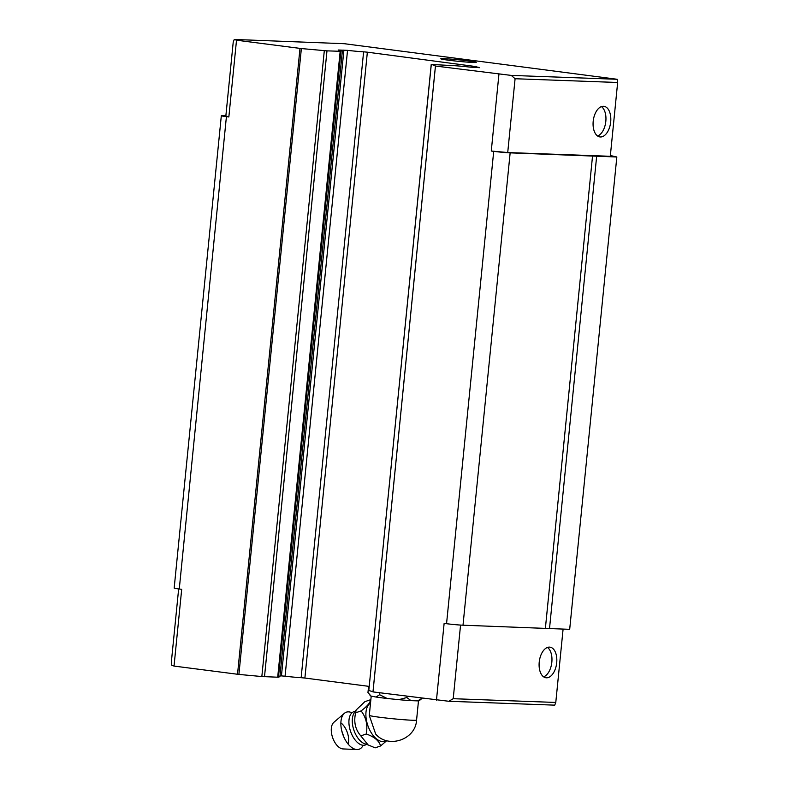 <?xml version="1.0" encoding="UTF-8"?>
<svg xmlns="http://www.w3.org/2000/svg" width="789" height="789" viewBox="0 0 789 789"><rect width="100%" height="100%" fill="white"/><g stroke="black" fill="none" stroke-linecap="round" stroke-linejoin="round"><path stroke-width="1.18" d="M473.104 62.459A17.822 0.769 -174.3 0 1 453.567 60.812A17.822 0.769 -174.3 0 1 440.804 58.83A17.822 0.769 -174.3 0 1 443.941 58.672A17.822 0.769 -174.3 0 1 464.208 60.398A17.822 0.769 -174.3 0 1 476.231 62.37A17.822 0.769 -174.3 0 1 473.104 62.459M479.633 67.676L470.303 67.154A14.547 0.631 5.7 0 0 453.261 65.635L431.948 64.491L435.459 66.039L511.272 75.409L617.205 79.285L617.659 82.49L515.089 78.732L511.272 75.409M277.698 677.209L278.438 677.179L340.907 51.315L326.981 50.861L301.368 48.563L238.899 674.427L261.84 676.538L277.698 677.209L340.167 51.344M600.409 136.97A15.445 8.728 -82.6 0 1 599.956 136.931A15.445 8.728 -82.6 0 1 593.239 120.895A15.445 8.728 -82.6 0 1 603.477 106.268A15.445 8.728 -82.6 0 1 603.93 106.308A15.445 8.728 -82.6 0 1 610.647 122.344A15.445 8.728 -82.6 0 1 600.409 136.97M549.489 647.108A15.445 8.728 97.4 0 0 539.262 661.744A15.445 8.728 97.4 0 0 545.968 677.771A15.445 8.728 97.4 0 0 546.422 677.81A15.445 8.728 97.4 0 0 556.659 663.184A15.445 8.728 97.4 0 0 549.943 647.148A15.445 8.728 97.4 0 0 549.489 647.108M475.668 66.552L367.358 52.182L304.889 678.047L369.144 686.391M304.889 678.047L301.142 677.692L363.611 51.827L367.358 52.182M225.871 115.727L223.425 115.638A11.874 0.513 5.7 0 0 221.324 115.717A11.874 0.513 5.7 0 0 226.413 116.654L228.849 116.969L236.513 40.209L234.264 39.45L344.31 43.701L617.205 79.285M236.513 40.209L301.368 48.563M278.468 676.863A14.547 0.631 5.7 0 0 279.908 676.735L342.377 50.871A14.547 0.631 5.7 0 1 340.493 50.989L340.907 51.315M342.377 50.871A14.547 0.631 5.7 0 0 338.185 50.003L347.535 50.348A14.567 0.631 5.7 0 0 363.611 51.827M475.708 66.246L476.714 66.503A14.567 0.631 5.7 0 0 475.461 66.631A14.567 0.631 5.7 0 0 479.653 67.499M448.803 701.273L554.736 705.149L555.781 702.447L453.211 698.699L448.803 701.273L372.99 691.904L435.459 66.039M431.208 64.511L368.808 690.424L372.98 691.835L435.449 65.97M347.535 50.348L285.066 676.212A14.567 0.631 5.7 0 0 301.142 677.692M285.066 676.212L281.436 675.897L343.905 50.032M279.996 675.848L281.436 675.897M238.899 674.427L174.034 666.074L181.697 589.324L179.271 589.008L226.413 116.654M178.649 588.919L171.341 662.109L171.795 665.314L174.034 666.074M498.934 74.274L491.271 151.034L507.721 152.543L515.089 78.732M491.271 151.034L493.707 151.35L446.554 623.704L444.128 623.389L436.465 700.139M299.988 48.454L237.519 674.319M234.264 39.45L233.219 42.152L225.851 115.953L228.849 116.969M460.559 625.075L453.211 698.699M507.721 152.543L610.291 156.291L617.659 82.49M493.707 151.35A11.874 0.513 5.7 0 0 510.148 152.859L616.83 156.991L610.37 155.522M446.554 623.704A11.874 0.513 5.7 0 0 463.005 625.204L569.688 629.336L616.83 156.991M221.324 115.717L174.172 588.071A11.874 0.513 5.7 0 0 179.271 589.008M563.099 629.099L555.781 702.447M597.608 136.004A15.445 8.728 97.4 0 0 605.735 122.108A15.445 8.728 97.4 0 0 601.415 106.604M549.509 628.596L596.662 156.252M592.549 155.877L545.396 628.222M543.621 676.844A15.445 8.728 97.4 0 0 551.748 662.957A15.445 8.728 97.4 0 0 547.438 647.444M366.638 744.313A17.614 9.507 -109 0 1 363.354 745.28A17.614 9.507 -109 0 1 349.695 728.395A17.614 9.507 -109 0 1 355.316 711.412M386.344 740.555A20.455 11.046 -109 0 1 382.665 741.581A20.455 11.046 -109 0 1 367.516 724.568A20.455 11.046 -109 0 1 370.514 703.068M370.83 700.001L370.307 699.804C370.603 702.328 367.536 706.027 361.106 710.909C366.145 717.388 367.861 725.081 366.254 733.997C374.331 736.798 379.114 740.792 380.604 745.96L386.738 740.664M369.459 694.537L370.544 695.859A24.469 1.055 5.7 0 0 371.008 696.076L367.96 692.486L368.581 686.312M371.008 696.076L375.998 697.032A24.469 1.055 5.7 0 0 387.133 698.472L379.637 694.724L375.998 697.032M379.637 694.724L379.834 692.791M387.133 698.472L398.761 699.675A24.469 1.055 5.7 0 0 411 700.642L406.838 697.535L398.761 699.675M406.838 697.535L406.966 696.312M411 700.642L417.637 700.888A24.469 1.055 5.7 0 0 419.196 700.711L421.868 698.531M422.371 698.107L417.637 700.888M369.282 715.445L375.692 734.076C388.425 748.998 415.704 739.54 416.572 720.081A23.759 1.026 5.7 0 1 412.371 720.249A23.759 1.026 5.7 0 1 379.479 717.231A23.759 1.026 5.7 0 1 369.291 715.367L369.282 715.445M366.254 733.997L360.8 735.871L368.108 744.924L365.445 743.978A17.644 9.527 -109 0 1 353.936 730.289A17.644 9.527 -109 0 1 354.586 712.418L356.086 710.051L364.843 701.677L370.307 699.804M380.604 745.96L375.15 747.844L368.108 744.924M361.106 710.909L355.652 712.792C353.551 721.797 355.267 729.49 360.8 735.871M356.086 710.051L355.652 712.792M348.225 744.195A14.399 7.772 71 0 0 340.878 722.852M363.147 745.27A19.597 10.582 -109 0 1 356.934 749.55A19.597 10.582 -109 0 1 356.884 749.55A19.597 10.582 -109 0 1 342.722 734.145A19.597 10.582 -109 0 1 344.408 713.295A19.597 10.582 -109 0 1 348.531 711.856A19.597 10.582 -109 0 1 351.973 712.812M344.408 713.295L333.875 722.31A14.399 7.772 71 0 0 332.633 737.626A14.399 7.772 71 0 0 343.037 748.929A14.399 7.772 71 0 0 343.077 748.939M341.755 730.831L344.004 737.36M431.277 64.56L368.808 690.424M326.981 50.861L264.502 676.725M261.84 676.538L324.309 50.674M463.005 625.204L510.148 152.859M475.373 67.529L475.461 66.631M418.486 700.849L416.572 720.081M371.215 696.115L369.291 715.367M343.037 748.929L356.884 749.55"/></g></svg>
